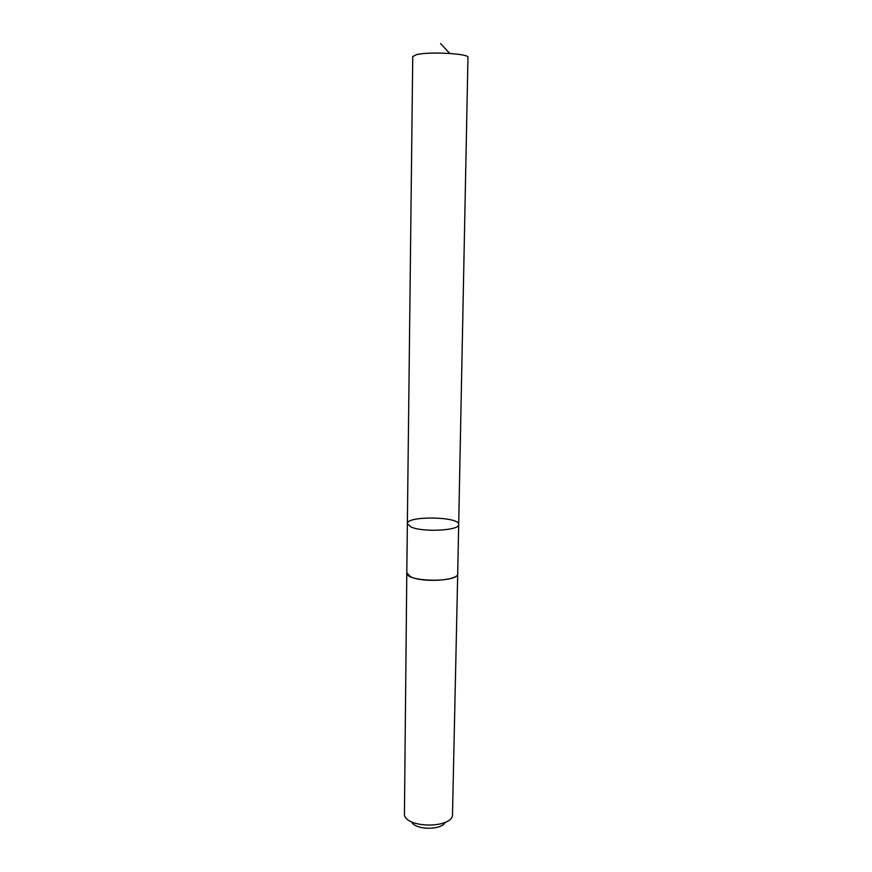 <?xml version="1.0" encoding="UTF-8"?>
<svg xmlns="http://www.w3.org/2000/svg" width="872" height="872" viewBox="0 0 872 872"><rect width="100%" height="100%" fill="white"/><g stroke="black" fill="none" stroke-linecap="round" stroke-linejoin="round"><path stroke-width="1.31" d="M410.919 526.939C422.571 532.563 460.013 530.568 458.683 524.497C459.827 516.453 406.472 515.614 407.366 523.691L410.919 526.939C422.571 532.563 460.013 530.568 458.683 524.497L467.97 57.432C469.627 53.639 429.307 51.372 416.642 54.609L412.75 56.56L407.366 523.691L410.919 526.939M457.713 573.504L457.713 573.623C458.999 580.643 421.863 583.052 410.32 576.577L406.799 572.708M458.683 524.497L457.702 573.623C458.999 582.921 405.218 582.082 406.799 572.828L407.366 523.691M457.713 573.623L452.47 816.083C448.818 828.455 407.682 827.811 404.423 815.331L406.799 572.828M445.134 822.361C441.483 830.482 414.952 830.068 411.562 821.827M449.745 53.421L440.578 43.6"/></g></svg>
